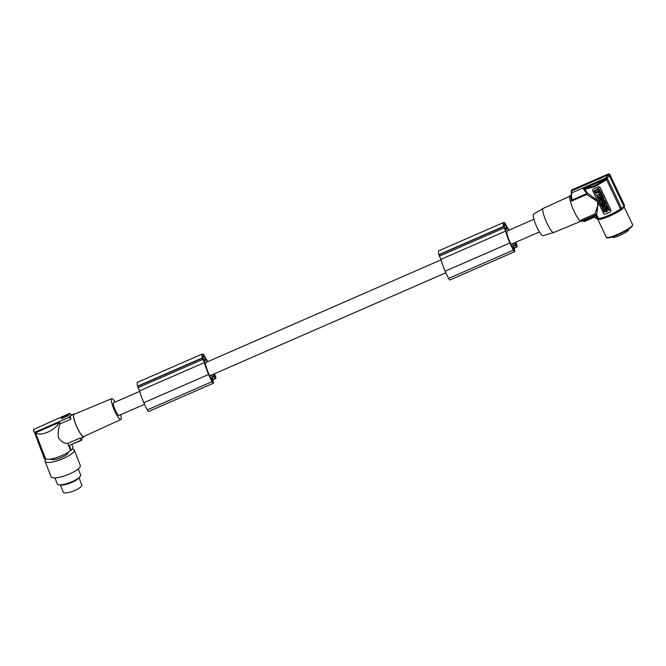 <?xml version="1.0" encoding="UTF-8"?>
<svg xmlns="http://www.w3.org/2000/svg" width="666" height="666" viewBox="0 0 666 666"><rect width="100%" height="100%" fill="white"/><g stroke="black" fill="none" stroke-linecap="round" stroke-linejoin="round"><path stroke-width="1" d="M571.478 190.817L572.086 189.76L608.691 173.801L609.756 174.326L624.6 205.586A15.659 2.498 154.6 0 1 624.358 206.085L623.9 206.435L609.215 175.491L607.309 178.238L606.36 177.789L604.828 179.545L585.481 187.987C591.533 187.454 597.985 184.64 604.828 179.545L605.827 180.195L595.163 186.513L585.164 189.219L585.481 187.987L583.041 187.92L585.098 188.994M607.309 178.238L621.636 208.408A15.343 2.448 -25.4 0 0 623.9 206.435M621.636 208.408L620.521 209.016L606.468 179.412L605.427 178.979M594.43 217.141L596.57 218.548A15.343 2.448 -25.4 0 0 597.577 218.906L598.543 218.606A14.719 2.348 -25.4 0 0 608.816 215.276A14.719 2.348 -25.4 0 0 620.521 209.016M596.47 218.331L596.22 217.799M605.502 214.027L610.006 212.063A1.565 1.515 -154 0 0 610.755 210.048L600.149 187.712A1.565 1.515 26 0 0 598.076 186.93L593.572 188.894A1.565 1.515 -154 0 0 592.823 190.909L603.429 213.245A1.565 1.515 26 0 0 605.502 214.027M582.783 188.12L586.888 193.823L586.763 194.455L597.635 201.665L597.643 205.844L594.946 213.986L595.82 214.31L597.577 218.906M596.378 217.682L596.636 215.934M584.606 221.428L594.472 217.133M594.68 217.357L595.987 217.849M596.47 216.575L594.846 215.959L583.225 221.037A15.343 2.964 66.4 0 0 584.515 221.478L594.413 217.158M594.513 216.974L595.088 215.351M595.687 214.927L582.758 220.571L583.15 220.954L580.96 220.096A14.094 2.722 66.4 0 0 582.633 220.929L581.46 221.445A14.094 2.722 -113.6 0 1 574.275 211.696A14.094 2.722 -113.6 0 1 569.863 195.962A14.094 2.722 -113.6 0 1 570.188 195.613L571.361 195.105A14.094 2.722 66.4 0 0 571.603 201.074L572.111 199.991L571.203 193.972L571.694 192.874L606.36 177.789M598.617 188.486L594.114 190.751L598.684 188.345L600.998 193.515L601.24 192.882L598.684 188.345M601.073 193.373L601.24 192.882L601.073 193.373M607.808 209.94L607.076 211.588L606.551 210.473L606.909 209.648L606.018 209.365L605.494 208.25L607.267 208.816L607.941 207.276L608.158 209.107L608.99 209.207L609.523 210.323L607.8 209.932L607.076 211.588M605.494 208.25L607.334 208.674M607.941 207.276L608.541 208.25L608.233 208.966M599.1 194.797L601.589 193.606L602.264 195.321C602.231 196.67 601.673 196.911 600.599 196.045L600.316 195.463L599.575 195.787L599.1 194.797L601.589 193.606M602.297 196.054L602.33 195.18M605.044 207.026L607.459 205.977L607.925 206.959L605.444 208.158L605.044 207.026M604.52 202.148L604.978 203.122L604.362 203.505L603.587 202.556M604.911 203.263L604.403 202.198L605.294 203.097L605.91 202.714L604.728 200.233L602.28 200.191M603.521 204.096L606.002 202.905L606.451 203.854L605.885 205.286L606.917 204.837L607.3 205.927L604.886 206.984L604.437 206.035L605.003 204.595L603.97 205.045L603.521 204.096L605.935 203.047L606.385 203.996L605.819 205.428L606.851 204.978L607.3 205.927M602.797 198.302L603.637 197.927L604.02 199.017L603.571 198.068L602.73 198.443L602.439 197.561M604.02 199.017L601.606 200.075L601.157 199.126L602.014 198.643M601.157 199.126L602.056 198.734L601.656 197.902L600.765 198.293L600.382 197.203L602.797 196.145L603.246 197.094L602.33 197.602L602.73 198.443M602.097 203.297L602.788 202.889L602.097 203.297L602.405 203.938L600.607 204.728L602.364 203.846M602.788 202.889L603.779 205.261L603.163 205.536L602.855 204.887L601.065 205.669L600.607 204.728M602.172 208.017L602.522 207.667L601.19 205.652L604.129 205.711L604.528 206.843L602.647 209.007L602.497 207.617M601.365 199.883L598.884 201.082L601.365 199.883L601.814 200.832L601.248 202.273L602.28 201.823L602.663 202.914L602.214 201.964L601.182 202.414L601.814 200.832M600.665 199.775L600.058 197.677L598.16 198.185M597.802 196.612L598.284 197.719C597.852 196.17 598.101 196.054 599.042 197.394L599.733 197.086L597.061 196.02L597.593 198.027L598.284 197.719L597.76 196.678M599.733 197.086L597.094 195.946M603.155 208.783L605.61 208.824L606.834 211.696L606.218 211.971L605.91 211.322L604.112 212.104L603.737 211.014L605.419 210.281M603.879 209.44L604.437 210.389L603.679 210.831L603.121 208.858L605.536 208.966M605.61 208.824L606.834 211.696M594.047 190.892L596.603 195.429L600.998 193.515M598.776 189.394L594.954 190.751L595.387 192.283L599.2 190.926L598.776 189.394M595.029 190.609L595.82 192.291L599.325 190.559M597.236 191.25L597.036 191.758M598.11 192.083L597.56 191.508L598.11 192.083M598.892 191.508L599.741 191.442L599.733 192.957L596.561 192.849L599.766 192.89M598.692 192.016L596.686 192.474M597.602 191.442L598.326 191.825M608.158 209.107L608.99 209.207M608.924 209.349L609.457 210.464M602.339 195.987L601.515 193.748M601.015 195.155L601.581 195.205M601.09 195.313L601.648 195.063M607.459 205.977L604.978 207.168M607.392 206.119L607.858 207.101M605.844 202.855L604.661 200.374L602.247 200.258L603.429 203.904L603.979 203.663M603.796 200.574L603.005 200.866L604.045 201.232L603.796 200.574M603.046 200.799L604.07 201.157M600.307 197.344L602.722 196.287L603.171 197.236M602.722 203.022L603.779 205.261M601.123 205.794L604.062 205.852L604.528 206.843M602.73 206.743L602.963 207.218L603.454 206.718L602.73 206.743M602.863 206.735L603.379 206.718M598.884 201.082L599.333 202.031L600.366 201.582L599.8 203.013L600.249 203.963L602.663 202.914M601.748 200.974L601.298 200.025M599.991 197.819L598.118 198.252C598.151 200.383 598.984 200.916 600.64 199.85L599.991 197.819M599.55 198.56L598.851 198.876L599.891 199.242L599.55 198.56M598.892 198.809L599.924 199.167M603.662 211.155L605.461 210.373L605.044 209.499L603.837 209.507L604.37 210.531M592.848 189.552L593.597 188.844A14.719 2.348 -25.4 0 0 595.82 187.912A14.719 2.348 -25.4 0 0 598.101 186.88L600.208 187.579L610.88 210.065L610.772 211.305M597.302 200.333L587.329 192.99L584.806 189.152L585.139 188.003M587.329 192.99L586.888 193.823M571.744 193.298L571.844 190.26L571.303 191.175L571.794 190.276M571.203 193.972L571.303 191.175M571.719 190.534L572.169 189.619M608.449 174.309L609.398 174.659L609.215 175.491L607.966 175.041L608.274 174.359L571.844 190.26M608.558 173.734L608.108 174.65M609.79 174.201L609.348 175.108M609.398 174.659L624.358 206.085M607.675 177.647L605.827 180.195M571.778 190.834L571.262 191.8L571.778 190.834L607.966 175.041L606.11 177.847M580.685 221.32L553.762 232.509A13.154 2.539 -113.6 0 1 553.712 232.526A13.154 2.539 -113.6 0 1 547.069 223.41A13.154 2.539 -113.6 0 1 542.94 208.724A13.154 2.539 -113.6 0 1 543.198 208.425A13.154 2.539 -113.6 0 1 543.24 208.4L569.755 196.262M543.198 208.425L533.616 214.119A11.772 2.273 66.4 0 0 533.391 214.377A11.772 2.273 66.4 0 0 537.079 227.522A11.772 2.273 66.4 0 0 543.031 235.681L553.712 232.526M595.82 214.31L596.653 214.627L598.343 202.522M612.612 237.287L612.603 237.279A8.891 1.415 -25.4 0 0 612.612 237.287A8.891 1.415 -25.4 0 0 619.671 235.473A8.891 1.415 -25.4 0 0 628.679 229.653L628.488 229.254M144.539 404.287L119.031 415.426A6.893 1.332 -113.6 0 1 115.285 410.156A6.893 1.332 -113.6 0 1 113.353 402.963A6.893 1.332 -113.6 0 1 113.52 402.797L139.727 391.358M212.529 381.493L212.321 381.243A9.74 1.881 66.4 0 1 211.78 380.261A11.871 2.298 66.4 0 1 210.523 377.755A22.844 4.412 66.4 0 1 209.099 374.617A22.844 4.412 66.4 0 1 208.5 373.201A17.141 3.313 66.4 0 1 205.877 366.025A19.039 3.68 66.4 0 1 205.403 364.302L205.911 363.27A6.893 1.332 -113.6 0 1 206.002 362.529A6.893 1.332 -113.6 0 1 206.16 362.362L441.025 259.848M513.827 249.983L513.619 249.733A9.74 1.881 66.4 0 1 513.078 248.759A11.871 2.298 66.4 0 1 511.821 246.254A22.844 4.412 66.4 0 1 510.397 243.115A22.844 4.412 66.4 0 1 509.798 241.7A17.141 3.313 66.4 0 1 507.176 234.515A19.039 3.68 66.4 0 1 506.701 232.792L507.209 231.76A6.893 1.332 -113.6 0 1 507.301 231.019A6.893 1.332 -113.6 0 1 507.459 230.852L533.932 219.297M510.972 244.405L512.778 243.49L510.922 244.297M515.709 244.547L516.192 244.33L516.25 244.971L513.877 243.082M508.616 230.344A14.993 2.897 66.4 0 0 508.158 229.812L507.7 230.744M516.192 244.33A12.779 2.473 66.4 0 0 515.392 242.424M214.094 373.926A12.779 2.473 66.4 0 1 214.893 375.84L214.951 376.481L212.579 374.592M207.909 361.596A20.038 3.871 66.4 0 0 206.052 359.107L203.929 354.928A13.154 2.539 66.4 0 0 203.688 354.662A11.305 2.181 66.4 0 0 202.347 353.987L137.579 382.259A11.305 2.181 66.4 0 0 137.554 386.18A13.154 2.539 66.4 0 0 137.604 386.388L139.594 390.867A20.038 3.871 66.4 0 0 143.731 402.464A20.038 3.871 66.4 0 0 143.839 402.722A20.554 3.971 66.4 0 0 143.864 402.772A20.554 3.971 66.4 0 0 147.294 409.923A3.13 0.608 66.4 0 0 148.593 411.488L213.361 383.225A3.13 0.608 66.4 0 0 213.42 382.384L212.471 377.372L212.987 376.315L215.534 378.305L212.87 379.47M202.955 358.45L204.678 361.913L205.711 359.815L204.079 356.144A11.597 2.239 66.4 0 0 203.638 355.794A8.358 1.615 66.4 0 0 203.013 355.611A8.358 1.615 66.4 0 0 202.789 357.534A11.597 2.239 66.4 0 0 202.955 358.45M445.837 272.785L211.671 374.983A6.893 1.332 -113.6 0 1 211.48 375L209.624 375.807M212.612 381.452L211.48 375M207.317 361.854A14.993 2.897 66.4 0 0 206.86 361.322L206.402 362.254M214.46 373.768A14.952 2.889 66.4 0 1 215.276 375.707A3.13 0.608 -113.6 0 1 215.792 378.396A3.13 0.608 -113.6 0 1 215.534 378.305M202.347 353.987A11.305 2.181 66.4 0 0 202.314 357.908A13.154 2.539 66.4 0 0 202.372 358.117L204.354 362.595A20.038 3.871 66.4 0 0 208.491 374.2A20.038 3.871 66.4 0 0 208.608 374.459A20.554 3.971 66.4 0 0 208.625 374.5A20.554 3.971 66.4 0 0 212.063 381.651A3.13 0.608 66.4 0 0 213.361 383.225M139.594 390.867L204.354 362.595M137.554 386.18L202.314 357.908M137.604 386.388L202.372 358.117M143.839 402.722L208.608 374.459M202.714 356.202L203.638 355.794M209.673 375.915L211.397 375.158M509.207 230.086A20.038 3.871 66.4 0 0 507.35 227.597L505.228 223.418A13.154 2.539 66.4 0 0 504.986 223.152A11.305 2.181 66.4 0 0 503.646 222.477L438.877 250.749A11.305 2.181 66.4 0 0 438.852 254.67A13.154 2.539 66.4 0 0 438.902 254.878L440.892 259.357A20.038 3.871 66.4 0 0 445.03 270.962A20.038 3.871 66.4 0 0 445.138 271.22A20.554 3.971 66.4 0 0 445.163 271.262A20.554 3.971 66.4 0 0 448.593 278.413A3.13 0.608 66.4 0 0 449.891 279.986L514.66 251.715A3.13 0.608 66.4 0 0 514.718 250.874L513.769 245.871L514.285 244.805L516.833 246.803L514.169 247.96M504.254 226.94L505.977 230.403L507.009 228.313L505.377 224.642A11.597 2.239 66.4 0 0 504.936 224.292A8.358 1.615 66.4 0 0 504.312 224.109A8.358 1.615 66.4 0 0 504.087 226.032A11.597 2.239 66.4 0 0 504.254 226.94M504.012 224.692L504.936 224.292M539.443 231.926L512.97 243.481A6.893 1.332 -113.6 0 1 512.778 243.49M513.911 249.95L512.695 243.656M440.892 259.357L505.652 231.094A20.038 3.871 66.4 0 0 509.798 242.69A20.038 3.871 66.4 0 0 509.906 242.948A20.554 3.971 66.4 0 0 509.923 242.99A20.554 3.971 66.4 0 0 513.361 250.141A3.13 0.608 66.4 0 0 514.66 251.715M515.759 242.266A14.952 2.889 66.4 0 1 516.575 244.197A3.13 0.608 -113.6 0 1 517.091 246.886A3.13 0.608 -113.6 0 1 516.833 246.803M503.646 222.477A11.305 2.181 66.4 0 0 503.613 226.398A13.154 2.539 66.4 0 0 503.671 226.615L505.652 231.094M438.902 254.878L503.671 226.615M438.852 254.67L503.613 226.398M445.138 271.22L509.906 242.948M120.638 414.718A11.389 2.198 -113.6 0 1 120.837 419.547A11.389 2.198 -113.6 0 1 115.451 412.545A11.389 2.198 -113.6 0 1 111.721 398.668A11.389 2.198 -113.6 0 1 115.126 402.089M120.837 419.547L83.675 436.555A12.121 2.339 -113.6 0 1 77.947 429.112A12.121 2.339 -113.6 0 1 73.984 414.344L111.721 398.668M74.55 414.11A12.529 2.423 66.4 0 0 73.809 413.977A12.529 2.423 66.4 0 0 77.914 429.237A12.529 2.423 66.4 0 0 83.833 436.938A12.529 2.423 66.4 0 0 84.224 436.338A12.529 2.423 66.4 0 0 84.232 436.305M71.803 444.572L72.852 447.244A15.343 3.971 158.7 0 1 71.179 450.308L70.538 450.524L67.766 443.439C64.361 443.539 61.247 441.641 58.442 437.737C57.776 432.742 58.333 428.113 60.115 423.842L70.871 419.147L69.281 417.232A14.719 2.847 -113.6 0 1 69.131 414.127A14.719 2.847 -113.6 0 1 69.589 413.428A14.719 2.847 -113.6 0 1 70.188 413.453L71.778 415.368M73.809 413.977L70.996 415.201A12.529 2.423 66.4 0 0 70.604 415.8A12.529 2.423 66.4 0 0 70.871 419.147M70.538 450.524A14.719 3.813 158.7 0 1 57.492 457.276A14.719 3.813 158.7 0 1 45.671 458.916L35.481 432.833L59.524 422.336L60.115 423.842M69.589 413.428L33.417 429.512L44.264 458.408A15.343 3.971 -21.3 0 0 45.03 459.14L45.671 458.916M68.24 452.231L68.265 452.289A9.241 2.389 158.7 0 1 58.991 458.433A9.241 2.389 158.7 0 1 51.049 459.007L51.032 458.957M45.979 459.024A15.659 4.054 -21.3 0 0 45.047 460.581A15.659 4.054 -21.3 0 0 45.072 461.347A15.659 4.054 -21.3 0 0 59.832 459.915A15.659 4.054 -21.3 0 0 74.276 450.707A15.659 4.054 -21.3 0 0 74.242 449.95A15.659 4.054 -21.3 0 0 72.436 448.917M45.072 461.347L51.124 476.839A15.659 4.054 -21.3 0 0 65.884 475.407A15.659 4.054 -21.3 0 0 80.328 466.208A15.659 4.054 -21.3 0 0 80.295 465.442L74.242 449.95M54.928 477.963L57.284 483.999A12.529 3.247 -21.3 0 0 59.166 484.881A12.529 3.247 -21.3 0 0 68.04 483.225A12.529 3.247 -21.3 0 0 79.828 476.806A12.529 3.247 -21.3 0 0 80.619 474.883L78.263 468.847M59.166 484.881L61.056 485.048A10.606 2.747 -21.3 0 0 68.573 483.641A10.606 2.747 -21.3 0 0 78.555 478.213L79.828 476.806M60.448 484.99L63.27 492.224A9.94 2.572 -21.3 0 0 69.838 492.216A9.94 2.572 -21.3 0 0 79.72 487.762A9.94 2.572 -21.3 0 0 81.793 484.99L78.963 477.755M33.442 430.711L34.574 432.376L45.03 459.14M35.481 432.833C38.137 434.648 42.208 434.432 47.694 432.184C53.155 429.653 57.101 426.365 59.524 422.336M34.574 432.376L69.281 417.232M62.371 416.866L61.921 416.791A14.719 2.847 66.4 0 0 61.488 418.581L67.691 415.884A14.719 2.847 66.4 0 1 68.115 414.085L68.115 414.085M62.254 416.633L67.94 414.285M61.722 418.639L62.329 416.933M66.217 415.234L67.824 414.535M66.75 415.276L67.041 415.259A14.719 2.847 66.4 0 0 66.991 415.884L62.179 417.99A14.719 2.847 66.4 0 1 62.221 417.357L66.75 415.276L67.233 416.242M62.604 418.256L62.179 417.99L62.396 418.439M62.396 417.182L62.304 416.991C63.911 415.809 65.21 415.234 66.2 415.284L63.228 416.816M62.637 417.066L63.162 416.7M81.86 437.795A14.719 2.847 -113.6 0 1 81.826 439.702A14.719 2.847 -113.6 0 1 81.369 440.401L69.264 445.396L80.769 440.376L80.236 437.995A12.529 2.423 66.4 0 0 81.019 438.161L83.833 436.938M67.766 443.439L80.236 437.995M69.264 445.396L71.179 450.308M81.369 440.401A14.719 2.847 -113.6 0 1 80.769 440.376M586.763 194.455L571.603 201.074M594.946 213.986L580.96 220.096M586.496 193.706L572.111 199.991M598.543 218.606L596.653 214.627M622.777 207.526A14.011 2.231 154.6 0 1 621.686 208.525A14.011 2.231 154.6 0 1 608.899 215.634A14.011 2.231 154.6 0 1 598.301 218.656M632.6 224.708L624.05 206.701A14.56 2.323 154.6 0 1 622.385 208.924A14.56 2.323 154.6 0 1 609.298 216.225A14.56 2.323 154.6 0 1 597.743 219.197L606.293 237.204A14.56 2.323 154.6 0 0 617.848 234.232A14.56 2.323 154.6 0 0 632.6 224.708L632.334 226.115C630.336 228.438 625.615 231.285 618.173 234.665C605.269 239.793 606.826 237.404 606.293 237.204M618.148 234.665A13.936 2.223 154.6 0 1 607.159 237.537M632.325 225.591A13.936 2.223 154.6 0 1 618.19 234.648M214.893 375.84L214.41 376.049M203.888 360.614L205.711 359.815M203.43 359.64L205.411 358.766M202.78 357.484L204.462 356.751M147.294 409.923L212.063 381.651M138.07 387.662L202.83 359.39M202.705 356.751L204.079 356.144M504.004 225.241L505.377 224.642M504.728 228.13L506.718 227.264M504.079 225.974L505.76 225.25M505.186 229.104L507.009 228.313M439.369 256.152L504.137 227.88M448.593 278.413L513.361 250.141M571.636 190.126L571.328 190.751M571.778 194.73L571.361 195.105M582.633 220.929L583.191 220.879M215.792 378.396L212.904 379.653M517.091 246.886L514.202 248.152M67.033 415.234L67.324 415.817M64.985 416.666L64.694 416.067M62.304 416.999L62.596 417.59M63.745 416.541L64.036 417.141"/></g></svg>

